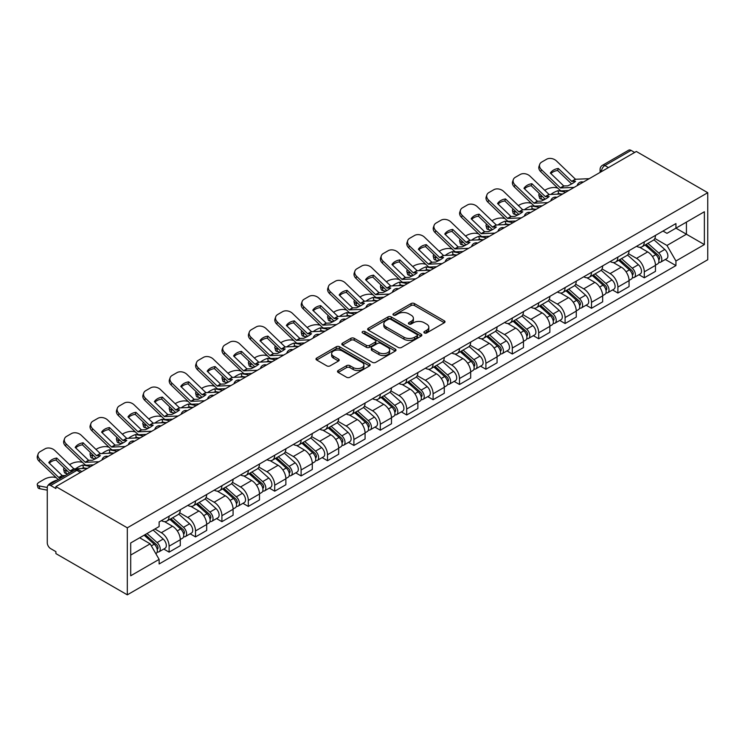 <?xml version="1.0" encoding="UTF-8"?>
<svg xmlns="http://www.w3.org/2000/svg" width="745" height="745" viewBox="0 0 745 745"><rect width="100%" height="100%" fill="white"/><g stroke="black" fill="none" stroke-linecap="round" stroke-linejoin="round"><path stroke-width="1.12" d="M424.352 332.931A1.648 0.95 0 0 0 426.671 332.931L444.327 322.743A2.347 1.36 0 0 0 445.007 321.784A2.347 1.36 0 0 0 444.327 320.825L414.425 303.56A2.347 1.36 0 0 0 411.1 303.56L393.453 313.747A1.648 0.95 0 0 0 392.969 314.427A1.648 0.95 0 0 0 393.453 315.098A1.648 0.95 0 0 0 395.781 315.098L398.063 313.775A7.515 4.34 0 0 1 408.698 313.775L411.184 315.21A7.515 4.34 0 0 1 413.391 318.283A7.515 4.34 0 0 1 411.184 321.356L408.903 322.669A1.648 0.95 0 0 0 408.418 323.339A1.648 0.95 0 0 0 408.903 324.01A1.648 0.95 0 0 0 411.231 324.01L413.512 322.697A7.515 4.34 0 0 1 424.138 322.697L426.634 324.131A7.515 4.34 0 0 1 428.831 327.204A7.515 4.34 0 0 1 426.634 330.268L424.352 331.59A1.648 0.95 0 0 0 423.868 332.261A1.648 0.95 0 0 0 424.352 332.931L424.352 331.59M338.183 370.498A2.347 1.36 0 0 0 337.494 371.457A2.347 1.36 0 0 0 338.183 372.416L346.574 377.259A2.347 1.36 0 0 0 349.889 377.259L369.492 365.944A2.347 1.36 0 0 0 370.181 364.985A2.347 1.36 0 0 0 369.492 364.026L339.599 346.76A2.347 1.36 0 0 0 336.274 346.76L316.672 358.084A2.347 1.36 0 0 0 315.982 359.043A2.347 1.36 0 0 0 316.672 360.003L326.804 365.851A2.347 1.36 0 0 0 330.128 365.851L338.519 361.008A2.347 1.36 0 0 0 339.199 360.049A2.347 1.36 0 0 0 338.519 359.09L333.49 356.185A6.286 3.632 0 0 1 331.646 353.624A6.286 3.632 0 0 1 335.529 350.271A6.286 3.632 0 0 1 342.374 351.053L362.061 362.424A6.286 3.632 0 0 1 363.905 364.985A6.286 3.632 0 0 1 360.021 368.337A6.286 3.632 0 0 1 353.177 367.555L349.889 365.655A2.347 1.36 0 0 0 346.574 365.655L338.183 370.498L338.183 372.416M127.311 527.814L55.903 486.587L636.342 151.477L707.75 192.704L127.311 527.814L127.311 594.836L707.75 259.726L707.75 192.704M398.23 347.44A2.347 1.36 0 0 0 401.555 347.44L421.149 336.116A2.347 1.36 0 0 0 421.838 335.157A2.347 1.36 0 0 0 421.149 334.198L391.255 316.942A2.347 1.36 0 0 0 387.931 316.942L368.328 328.256A2.347 1.36 0 0 0 367.639 329.215A2.347 1.36 0 0 0 368.328 330.175L398.23 347.44M363.253 333.285A1.648 0.95 0 0 1 364.929 333.518L364.929 331.562L395.325 349.116A2.347 1.36 0 0 1 396.014 350.076A2.347 1.36 0 0 1 395.325 351.035L375.722 362.349A2.347 1.36 0 0 1 372.398 362.349L342.504 345.084L342.504 343.166A2.347 1.36 0 0 0 341.815 344.125A2.347 1.36 0 0 0 342.504 345.084M342.504 343.166L350.886 338.323A2.347 1.36 0 0 1 354.21 338.323L366.335 345.326A2.347 1.36 0 0 0 369.66 345.326L375.219 342.113A2.347 1.36 0 0 0 375.908 341.154A2.347 1.36 0 0 0 375.219 340.195L362.601 332.903A1.648 0.95 0 0 1 362.117 332.233A1.648 0.95 0 0 1 363.132 331.357A1.648 0.95 0 0 1 364.929 331.562M55.903 486.587L55.903 488.543L50.66 485.507A4.787 2.766 -120 0 0 48.267 485.274A4.787 2.766 -120 0 0 47.27 487.463L47.27 542.76A4.787 2.766 -120 0 0 50.66 548.627L55.903 551.654L55.903 553.61L127.311 594.836M608.414 167.597L604.865 165.539A4.787 2.766 60 0 0 602.472 165.306L628.696 150.164A4.787 2.766 60 0 1 631.089 150.397L604.865 165.539A4.787 2.766 120 0 0 601.476 171.406L601.476 171.601M634.647 152.455L631.089 150.397M644.295 241.846A11.007 6.36 60 0 1 642.013 246.791L653.179 240.337A11.007 6.36 -120 0 0 655.46 235.401M628.445 253.7L636.509 258.357A11.007 6.36 60 0 1 644.295 271.841L655.46 265.397A11.007 6.36 -120 0 0 647.675 251.912L639.685 247.293M655.46 265.397L655.46 271.357L644.295 277.801L638.94 274.709M642.013 246.791A11.007 6.36 60 0 1 636.593 246.288M644.295 271.841L644.295 277.801M617.894 257.09A11.007 6.36 60 0 1 615.612 262.026L626.778 255.582A11.007 6.36 -120 0 0 629.059 250.637M612.539 289.954L617.894 293.046L629.059 286.592L629.059 280.632A11.007 6.36 -120 0 0 621.274 267.148L613.284 262.538M615.612 262.026A11.007 6.36 60 0 1 610.192 261.532M602.044 268.945L610.108 273.601A11.007 6.36 60 0 1 617.894 287.086L617.894 293.046M591.493 272.325A11.007 6.36 60 0 1 589.211 277.27L600.386 270.826A11.007 6.36 -120 0 0 602.658 265.881M586.138 305.189L591.493 308.281L602.658 301.837L602.658 295.877A11.007 6.36 -120 0 0 594.882 282.392L586.883 277.773M589.211 277.27A11.007 6.36 60 0 1 583.791 276.777M575.643 284.18L583.707 288.837A11.007 6.36 60 0 1 591.493 302.321L591.493 308.281M565.092 287.57A11.007 6.36 60 0 1 562.82 292.515L573.985 286.061A11.007 6.36 -120 0 0 576.267 281.126M559.737 320.434L565.092 323.526L576.267 317.072L576.267 311.112A11.007 6.36 -120 0 0 568.482 297.637L560.482 293.018M562.82 292.515A11.007 6.36 60 0 1 557.4 292.012M549.242 299.425L557.307 304.081A11.007 6.36 60 0 1 565.092 317.566L565.092 323.526M538.7 302.815A11.007 6.36 60 0 1 536.419 307.75L547.584 301.306A11.007 6.36 -120 0 0 549.866 296.361M533.346 335.678L538.7 338.77L549.866 332.317L549.866 326.357A11.007 6.36 -120 0 0 542.081 312.872L534.091 308.262M536.419 307.75A11.007 6.36 60 0 1 530.999 307.257M522.841 314.669L530.915 319.326A11.007 6.36 60 0 1 538.7 332.81L538.7 338.77M512.299 318.05A11.007 6.36 60 0 1 510.018 322.995L521.183 316.55A11.007 6.36 -120 0 0 523.465 311.606M506.945 350.914L512.299 354.005L523.465 347.561L523.465 341.601A11.007 6.36 -120 0 0 515.68 328.117L507.69 323.498M510.018 322.995A11.007 6.36 60 0 1 504.598 322.501M496.449 329.905L504.514 334.561A11.007 6.36 60 0 1 512.299 348.045L512.299 354.005M485.898 333.294A11.007 6.36 60 0 1 483.617 338.239L494.792 331.786A11.007 6.36 -120 0 0 497.064 326.85M480.544 366.158L485.898 369.25L497.064 362.796L497.064 356.836A11.007 6.36 -120 0 0 489.279 343.361L481.289 338.742M483.617 338.239A11.007 6.36 60 0 1 478.197 337.736M470.048 345.149L478.113 349.805A11.007 6.36 60 0 1 485.898 363.29L485.898 369.25M459.497 348.539A11.007 6.36 60 0 1 457.216 353.475L468.391 347.03A11.007 6.36 -120 0 0 470.672 342.085M454.143 381.393L459.497 384.485L470.672 378.041L470.672 372.081A11.007 6.36 -120 0 0 462.887 358.596L454.888 353.987M457.216 353.475A11.007 6.36 60 0 1 451.796 352.981M443.647 360.394L451.712 365.05A11.007 6.36 60 0 1 459.497 378.525L459.497 384.485M433.096 363.774A11.007 6.36 60 0 1 430.824 368.719L441.99 362.266A11.007 6.36 -120 0 0 444.271 357.33M427.742 396.638L433.096 399.73L444.271 393.286L444.271 387.326A11.007 6.36 -120 0 0 436.486 373.841L428.487 369.222M430.824 368.719A11.007 6.36 60 0 1 425.404 368.226M417.247 375.629L425.321 380.285A11.007 6.36 60 0 1 433.096 393.77L433.096 399.73M406.705 379.019A11.007 6.36 60 0 1 404.423 383.964L415.589 377.51A11.007 6.36 -120 0 0 417.871 372.565M401.35 411.883L406.705 414.974L417.871 408.521L417.871 402.561A11.007 6.36 -120 0 0 410.085 389.086L402.095 384.467M404.423 383.964A11.007 6.36 60 0 1 399.003 383.461M390.855 390.874L398.92 395.53A11.007 6.36 60 0 1 406.705 409.014L406.705 414.974M380.304 394.263A11.007 6.36 60 0 1 378.022 399.199L389.188 392.755A11.007 6.36 -120 0 0 391.47 387.81M374.949 427.118L380.304 430.21L391.47 423.765L391.47 417.805A11.007 6.36 -120 0 0 383.684 404.321L375.694 399.711M378.022 399.199A11.007 6.36 60 0 1 372.602 398.705M364.454 406.109L372.519 410.774A11.007 6.36 60 0 1 380.304 424.25L380.304 430.21M353.903 409.499A11.007 6.36 60 0 1 351.621 414.444L362.796 407.99A11.007 6.36 -120 0 0 365.069 403.054M348.548 442.362L353.903 445.454L365.078 439.01L365.078 433.05A11.007 6.36 -120 0 0 357.293 419.565L349.293 414.946M351.621 414.444A11.007 6.36 60 0 1 346.202 413.941M338.053 421.353L346.118 426.01A11.007 6.36 60 0 1 353.903 439.494L353.903 445.454M327.502 424.743A11.007 6.36 60 0 1 325.23 429.679L336.395 423.235A11.007 6.36 -120 0 0 338.677 418.29M322.147 457.607L327.502 460.699L338.677 454.245L338.677 448.285A11.007 6.36 -120 0 0 330.892 434.801L322.892 430.191M325.23 429.679A11.007 6.36 60 0 1 319.81 429.185M311.652 436.598L319.726 441.254A11.007 6.36 60 0 1 327.502 454.739L327.502 460.699M301.11 439.978A11.007 6.36 60 0 1 298.829 444.923L309.995 438.479A11.007 6.36 -120 0 0 312.276 433.534M295.756 472.842L301.11 475.934L312.276 469.49L312.276 463.53A11.007 6.36 -120 0 0 304.491 450.045L296.501 445.426M298.829 444.923A11.007 6.36 60 0 1 293.409 444.43M285.26 451.833L293.325 456.489A11.007 6.36 60 0 1 301.11 469.974L301.11 475.934M274.709 455.223A11.007 6.36 60 0 1 272.428 460.168L283.594 453.714A11.007 6.36 -120 0 0 285.875 448.779M269.355 488.087L274.709 491.179L285.875 484.734L285.875 478.774A11.007 6.36 -120 0 0 278.09 465.29L270.1 460.671M272.428 460.168A11.007 6.36 60 0 1 267.008 459.665M258.86 467.078L266.924 471.734A11.007 6.36 60 0 1 274.709 485.219L274.709 491.179M248.308 470.467A11.007 6.36 60 0 1 246.027 475.403L257.202 468.959A11.007 6.36 -120 0 0 259.474 464.014M242.954 503.331L248.308 506.423L259.474 499.969L259.474 494.01A11.007 6.36 -120 0 0 251.698 480.525L243.699 475.915M246.027 475.403A11.007 6.36 60 0 1 240.607 474.91M232.459 482.322L240.523 486.979A11.007 6.36 60 0 1 248.308 500.463L248.308 506.423M221.908 485.703A11.007 6.36 60 0 1 219.635 490.648L230.801 484.203A11.007 6.36 -120 0 0 233.083 479.259M216.553 518.567L221.908 521.658L233.083 515.214L233.083 509.254A11.007 6.36 -120 0 0 225.297 495.77L217.298 491.151M219.635 490.648A11.007 6.36 60 0 1 214.215 490.154M206.058 497.558L214.122 502.214A11.007 6.36 60 0 1 221.908 515.698L221.908 521.658M195.516 500.947A11.007 6.36 60 0 1 193.234 505.892L204.4 499.439A11.007 6.36 -120 0 0 206.682 494.503M190.161 533.811L195.516 536.903L206.682 530.449L206.682 524.489A11.007 6.36 -120 0 0 198.896 511.014L190.906 506.395M193.234 505.892A11.007 6.36 60 0 1 187.815 505.389M179.657 512.802L187.731 517.458A11.007 6.36 60 0 1 195.516 530.943L195.516 536.903M169.115 516.192A11.007 6.36 60 0 1 166.833 521.128L177.999 514.683A11.007 6.36 -120 0 0 180.281 509.738M163.76 549.046L169.115 552.138L180.281 545.694L180.281 539.734A11.007 6.36 -120 0 0 172.495 526.249L164.505 521.64M166.833 521.128A11.007 6.36 60 0 1 161.414 520.634M154.895 528.987L161.33 532.703A11.007 6.36 60 0 1 169.115 546.187L169.115 552.138M662.994 231.052L666.971 233.343L704.37 211.757L686.424 222.112L686.424 234.228L666.971 245.459L654.836 238.456M130.701 555.072L150.164 543.841L159.132 559.374L130.701 575.783L130.701 542.956L159.132 526.547L159.132 521.956L675.939 223.575L675.939 228.166L704.37 244.583L675.939 260.992L666.971 245.459M704.37 211.757L704.37 244.583M159.132 559.374L159.132 563.965L675.939 265.592L675.939 260.992M150.164 543.841L139.669 537.778M665.332 259.465L675.939 265.592M425.004 333.164L426.634 332.223A7.515 4.34 0 0 0 428.831 329.16L428.831 327.204M413.391 318.283L413.391 320.238A7.515 4.34 0 0 1 411.184 323.302L409.554 324.243M444.29 322.762L414.425 305.515A2.347 1.36 0 0 0 411.1 305.515L394.114 315.331M421.121 336.135L391.255 318.897A2.347 1.36 0 0 0 387.931 318.897L368.365 330.193M416.995 335.837A1.648 0.95 0 0 0 417.479 335.157A1.648 0.95 0 0 0 416.995 334.486L390.753 319.335A1.648 0.95 0 0 0 388.434 319.335L386.022 320.732A7.515 4.34 0 0 0 383.815 323.796A7.515 4.34 0 0 0 386.022 326.869L403.958 337.224A7.515 4.34 0 0 0 414.592 337.224L416.995 335.837L416.995 337.783A1.648 0.95 0 0 0 417.479 337.113L417.479 335.157M383.815 323.796L383.815 325.751A7.515 4.34 0 0 0 386.022 328.824L386.022 326.869M416.995 337.783L414.592 339.18A7.515 4.34 0 0 1 403.958 339.18L386.022 328.824M342.532 345.103L350.886 340.279L350.886 338.323M375.908 341.154L375.908 343.11A2.347 1.36 0 0 1 375.219 344.069L369.66 347.282A2.347 1.36 0 0 1 366.335 347.282L354.21 340.279A2.347 1.36 0 0 0 350.886 340.279M364.929 333.518L395.288 351.053M378.916 352.59A6.286 3.632 0 0 0 385.77 353.381A6.286 3.632 0 0 0 389.644 350.029A6.286 3.632 0 0 0 387.81 347.459L380.872 343.454A2.347 1.36 0 0 0 377.547 343.454L371.988 346.667A2.347 1.36 0 0 0 371.299 347.626A2.347 1.36 0 0 0 371.988 348.586L378.916 352.59L378.916 354.546A6.286 3.632 0 0 0 385.77 355.328A6.286 3.632 0 0 0 389.644 351.975L389.644 350.029M371.299 347.626L371.299 349.582A2.347 1.36 0 0 0 371.988 350.541L371.988 348.586M378.916 354.546L371.988 350.541M363.905 364.985L363.905 366.94A6.286 3.632 0 0 1 360.021 370.293A6.286 3.632 0 0 1 353.177 369.501L349.889 367.611A2.347 1.36 0 0 0 346.574 367.611L338.211 372.435M331.646 353.624L331.646 355.579A6.286 3.632 0 0 0 333.49 358.14L333.49 356.185M338.481 361.027L333.49 358.14M369.464 365.963L339.599 348.716A2.347 1.36 0 0 0 336.274 348.716L316.7 360.021M561.367 193.998L558.648 193.476L557.949 190.664L565.837 192.173M544.735 190.329L545.889 189.658A7.18 2.617 -13.9 0 1 555.779 187.647L557.688 188.019M539.445 193.644A7.18 2.617 -13.9 0 0 538.831 195.143A7.18 2.617 -13.9 0 0 540.721 196.345L541.419 199.157A7.18 2.617 166.1 0 1 539.529 197.956L538.831 195.143M542.63 196.708L540.721 196.345M557.949 190.664A14.835 5.411 -13.9 0 0 550.816 194.482M544.241 199.697L541.419 199.157M558.648 193.476A14.835 5.411 -13.9 0 0 556.794 194.212M645.058 245.031L655.814 254.632A5.979 3.455 60 0 1 657.686 263.879L655.46 265.173M645.338 245.282L650.404 248.206M646.139 244.407L658.114 255.088A2.868 1.658 60 0 1 659.008 259.53A2.868 1.658 60 0 1 658.748 259.632M647.936 243.373L658.692 252.974A5.979 3.455 60 0 1 660.564 262.221A5.979 3.455 60 0 1 658.757 262.417M653.933 239.769L664.782 249.454A5.979 3.455 60 0 1 666.663 258.701L660.564 262.221M558.312 168.463A14.835 10.84 -160.8 0 0 550.359 173.054L563.723 185.933L567.615 185.887A14.835 3.464 -20.2 0 0 572.281 183.559A14.835 3.464 -20.2 0 0 575.568 181.296L571.778 181.417L558.312 168.463L557.614 170.475L570.977 183.345A3.585 2.077 -120 0 0 571.685 183.903M574.134 187.386L560.445 187.964L541.419 169.655L540.721 171.667A7.18 5.243 -160.8 0 1 539.017 166.377L539.715 164.366A7.18 5.243 19.2 0 0 541.419 169.655M568.696 190.524L561.646 190.85A3.585 2.077 60 0 1 560.445 190.506A3.585 2.077 60 0 1 559.635 189.891L540.721 171.667M589.193 178.688L575.503 179.266L556.478 160.957A7.18 5.243 19.2 0 0 546.588 159.253L541.68 162.084A7.18 5.243 19.2 0 0 539.715 164.366M550.881 173.566A14.835 10.84 -160.8 0 1 557.614 170.475M534.975 209.243L532.247 208.721L531.558 205.909L539.445 207.417M518.334 205.564L519.489 204.903A7.18 2.617 -13.9 0 1 529.378 202.891L531.287 203.255M513.044 208.879A7.18 2.617 -13.9 0 0 512.43 210.388A7.18 2.617 -13.9 0 0 514.32 211.589L515.019 214.402A7.18 2.617 166.1 0 1 513.128 213.2L512.43 210.388M516.229 211.952L514.32 211.589M531.558 205.909A14.835 5.411 -13.9 0 0 524.415 209.727M517.84 214.942L515.019 214.402M532.247 208.721A14.835 5.411 -13.9 0 0 530.393 209.447M618.657 260.275L629.413 269.867A5.979 3.455 60 0 1 631.294 279.124L629.059 280.409M618.937 260.526L624.003 263.451M619.738 259.642L631.713 270.323A2.868 1.658 60 0 1 632.617 274.765A2.868 1.658 60 0 1 632.347 274.868M621.535 258.608L632.291 268.209A5.979 3.455 60 0 1 634.172 277.466A5.979 3.455 60 0 1 632.365 277.652M627.532 255.013L638.381 264.689A5.979 3.455 60 0 1 640.262 273.946L634.172 277.466M508.574 224.478L505.855 223.956L505.157 221.153L513.044 222.653M491.942 220.809L493.088 220.138A7.18 2.617 -13.9 0 1 502.977 218.136L504.896 218.499M486.643 224.124A7.18 2.617 -13.9 0 0 486.029 225.623A7.18 2.617 -13.9 0 0 487.919 226.825L488.618 229.637A7.18 2.617 166.1 0 1 486.727 228.436L486.029 225.623M489.828 227.197L487.919 226.825M505.157 221.153A14.835 5.411 -13.9 0 0 498.023 224.971M491.449 230.177L488.618 229.637M505.855 223.956A14.835 5.411 -13.9 0 0 504.002 224.692M592.256 275.51L603.012 285.112A5.979 3.455 60 0 1 604.893 294.368L602.658 295.653M592.545 275.771L597.602 278.695M593.346 274.886L605.312 285.568A2.868 1.658 60 0 1 606.216 290.01A2.868 1.658 60 0 1 605.955 290.112M595.134 273.853L605.89 283.454A5.979 3.455 60 0 1 607.771 292.701A5.979 3.455 60 0 1 605.964 292.897M601.131 270.249L611.98 279.934A5.979 3.455 60 0 1 613.861 289.19L607.771 292.701M531.911 183.708A14.835 10.84 -160.8 0 0 523.958 188.299L537.424 201.252L541.215 201.131A14.835 3.464 -20.2 0 0 545.88 198.803A14.835 3.464 -20.2 0 0 549.167 196.54L545.377 196.661L531.911 183.708L531.213 185.71L544.576 198.589A3.585 2.077 -120 0 0 545.284 199.139M547.733 202.631L534.044 203.208L515.019 184.9L514.32 186.902A7.18 5.243 -160.8 0 1 512.616 181.612L513.314 179.61A7.18 5.243 19.2 0 0 515.019 184.9M542.304 205.769L535.245 206.095A3.585 2.077 60 0 1 534.044 205.75A3.585 2.077 60 0 1 533.234 205.126L514.32 186.902M562.801 193.933L549.102 194.51L530.077 176.202A7.18 5.243 19.2 0 0 520.187 174.498L515.279 177.329A7.18 5.243 19.2 0 0 513.314 179.61M524.489 188.802A14.835 10.84 -160.8 0 1 531.213 185.71M505.51 198.943A14.835 10.84 -160.8 0 0 497.558 203.543L511.033 216.497L514.823 216.376A14.835 3.464 -20.2 0 0 519.489 214.048A14.835 3.464 -20.2 0 0 522.776 211.776L518.986 211.906L505.51 198.943L504.812 200.954L518.175 213.824A3.585 2.077 -120 0 0 518.883 214.383M521.342 217.866L507.643 218.443L488.618 200.135L487.919 202.146A7.18 5.243 -160.8 0 1 486.215 196.857L486.913 194.845A7.18 5.243 19.2 0 0 488.618 200.135M515.903 221.004L508.854 221.33A3.585 2.077 60 0 1 507.643 220.986A3.585 2.077 60 0 1 506.842 220.371L487.919 202.146M536.4 209.177L522.701 209.755L503.676 191.446A7.18 5.243 19.2 0 0 493.786 189.733L488.878 192.573A7.18 5.243 19.2 0 0 486.913 194.845M498.088 204.046A14.835 10.84 -160.8 0 1 504.812 200.954M482.173 239.722L479.454 239.201L478.756 236.389L486.643 237.897M465.541 236.053L466.696 235.383A7.18 2.617 -13.9 0 1 476.586 233.371L478.495 233.734M460.252 239.369A7.18 2.617 -13.9 0 0 459.628 240.868A7.18 2.617 -13.9 0 0 461.518 242.069L462.217 244.881A7.18 2.617 166.1 0 1 460.326 243.68L459.628 240.868M463.437 242.432L461.518 242.069M478.756 236.389A14.835 5.411 -13.9 0 0 471.622 240.207M465.048 245.422L462.217 244.881M479.454 239.201A14.835 5.411 -13.9 0 0 477.601 239.937M565.855 290.755L576.611 300.356A5.979 3.455 60 0 1 578.493 309.603L576.257 310.898M566.144 291.006L571.21 293.93M566.945 290.131L578.912 300.812A2.868 1.658 60 0 1 579.815 305.254A2.868 1.658 60 0 1 579.554 305.357M568.733 289.097L579.489 298.689A5.979 3.455 60 0 1 581.37 307.946A5.979 3.455 60 0 1 579.563 308.141M574.73 285.493L585.589 295.178A5.979 3.455 60 0 1 587.46 304.426L581.37 307.946M455.772 254.967L453.053 254.445L452.355 251.633L460.242 253.142M439.14 251.288L440.295 250.627A7.18 2.617 -13.9 0 1 450.185 248.616L452.094 248.979M433.851 254.604A7.18 2.617 -13.9 0 0 433.236 256.103A7.18 2.617 -13.9 0 0 435.127 257.314L435.825 260.126A7.18 2.617 166.1 0 1 433.925 258.915L433.236 256.103M437.036 257.677L435.127 257.314M452.355 251.633A14.835 5.411 -13.9 0 0 445.221 255.451M438.647 260.666L435.825 260.126M453.053 254.445A14.835 5.411 -13.9 0 0 451.2 255.172M539.464 305.999L550.22 315.591A5.979 3.455 60 0 1 552.092 324.848L549.866 326.133M539.743 306.251L544.809 309.175M540.544 305.366L552.511 316.048A2.868 1.658 60 0 1 553.414 320.49A2.868 1.658 60 0 1 553.153 320.592M542.332 304.333L553.097 313.934A5.979 3.455 60 0 1 554.969 323.19A5.979 3.455 60 0 1 553.163 323.377M548.339 300.738L559.188 310.414A5.979 3.455 60 0 1 561.06 319.67L554.969 323.19M429.371 270.202L426.652 269.681L425.954 266.868L433.851 268.377M412.739 266.533L413.894 265.863A7.18 2.617 -13.9 0 1 423.784 263.851L425.693 264.224M407.45 269.848A7.18 2.617 -13.9 0 0 406.835 271.348A7.18 2.617 -13.9 0 0 408.726 272.549L409.424 275.361A7.18 2.617 166.1 0 1 407.534 274.16L406.835 271.348M410.635 272.912L408.726 272.549M425.954 266.868A14.835 5.411 -13.9 0 0 418.82 270.696M412.246 275.901L409.424 275.361M426.652 269.681A14.835 5.411 -13.9 0 0 424.799 270.416M513.063 321.235L523.819 330.836A5.979 3.455 60 0 1 525.7 340.092L523.465 341.378M513.342 321.495L518.408 324.42M514.143 320.611L526.119 331.292A2.868 1.658 60 0 1 527.013 335.734A2.868 1.658 60 0 1 526.752 335.837M515.94 319.577L526.696 329.178A5.979 3.455 60 0 1 528.577 338.426A5.979 3.455 60 0 1 526.762 338.621M521.938 315.973L532.787 325.658A5.979 3.455 60 0 1 534.668 334.905L528.577 338.426M479.119 214.188A14.835 10.84 -160.8 0 0 471.166 218.779L484.632 231.732L488.422 231.611A14.835 3.464 -20.2 0 0 493.088 229.283A14.835 3.464 -20.2 0 0 496.375 227.02L492.585 227.141L479.119 214.188L478.42 216.199L491.775 229.069A3.585 2.077 -120 0 0 492.482 229.628M494.941 233.111L481.242 233.688L462.217 215.38L461.518 217.391A7.18 5.243 -160.8 0 1 459.814 212.101L460.512 210.09A7.18 5.243 19.2 0 0 462.217 215.38M489.502 236.249L482.453 236.575A3.585 2.077 60 0 1 481.242 236.23A3.585 2.077 60 0 1 480.441 235.616L461.518 217.391M509.999 224.413L496.31 224.99L477.284 206.682A7.18 5.243 19.2 0 0 467.385 204.977L462.477 207.808A7.18 5.243 19.2 0 0 460.512 210.09M471.687 219.291A14.835 10.84 -160.8 0 1 478.42 216.199M452.718 229.432A14.835 10.84 -160.8 0 0 444.765 234.023L458.231 246.977L462.021 246.856A14.835 3.464 -20.2 0 0 466.687 244.528A14.835 3.464 -20.2 0 0 469.974 242.265L466.184 242.386L452.718 229.432L452.019 231.434L465.383 244.304A3.585 2.077 -120 0 0 466.091 244.863M468.54 248.355L454.85 248.932L435.825 230.624L435.127 232.626A7.18 5.243 -160.8 0 1 433.422 227.337L434.121 225.335A7.18 5.243 19.2 0 0 435.825 230.624M463.101 251.493L456.052 251.819A3.585 2.077 60 0 1 454.85 251.475A3.585 2.077 60 0 1 454.04 250.851L435.127 232.626M483.598 239.657L469.909 240.235L450.883 221.926A7.18 5.243 19.2 0 0 440.993 220.222L436.086 223.053A7.18 5.243 19.2 0 0 434.121 225.335M445.287 234.526A14.835 10.84 -160.8 0 1 452.019 231.434M426.317 244.667A14.835 10.84 -160.8 0 0 418.364 249.258L431.83 262.221L435.62 262.1A14.835 3.464 -20.2 0 0 440.286 259.772A14.835 3.464 -20.2 0 0 443.573 257.5L439.68 257.546L426.317 244.667L425.619 246.679L438.982 259.549A3.585 2.077 -120 0 0 439.69 260.107M442.139 263.59L428.45 264.168L409.424 245.859L408.726 247.871A7.18 5.243 -160.8 0 1 407.021 242.581L407.72 240.57A7.18 5.243 19.2 0 0 409.424 245.859M436.71 266.729L429.651 267.055A3.585 2.077 60 0 1 428.45 266.71A3.585 2.077 60 0 1 427.639 266.095L408.726 247.871M457.207 254.902L443.508 255.479L424.482 237.171A7.18 5.243 19.2 0 0 414.592 235.457L409.685 238.288A7.18 5.243 19.2 0 0 407.72 240.57M418.895 249.771A14.835 10.84 -160.8 0 1 425.619 246.679M402.98 285.447L400.261 284.925L399.562 282.113L407.45 283.622M386.348 281.768L387.493 281.107A7.18 2.617 -13.9 0 1 397.383 279.096L399.301 279.459M381.049 285.093A7.18 2.617 -13.9 0 0 380.434 286.592A7.18 2.617 -13.9 0 0 382.325 287.794L383.023 290.606A7.18 2.617 166.1 0 1 381.133 289.405L380.434 286.592M384.234 288.157L382.325 287.794M399.562 282.113A14.835 5.411 -13.9 0 0 392.429 285.931M385.845 291.146L383.023 290.606M400.261 284.925A14.835 5.411 -13.9 0 0 398.407 285.661M486.662 336.479L497.418 346.08A5.979 3.455 60 0 1 499.299 355.328L497.064 356.622M486.951 336.731L492.007 339.655M487.752 335.855L499.718 346.537A2.868 1.658 60 0 1 500.621 350.969A2.868 1.658 60 0 1 500.361 351.081M489.539 334.822L500.295 344.413A5.979 3.455 60 0 1 502.177 353.67A5.979 3.455 60 0 1 500.37 353.856M495.537 331.218L506.386 340.903A5.979 3.455 60 0 1 508.267 350.15L502.177 353.67M399.916 259.912A14.835 10.84 -160.8 0 0 391.963 264.503L405.429 277.457L409.219 277.336A14.835 3.464 -20.2 0 0 413.885 275.007A14.835 3.464 -20.2 0 0 417.172 272.745L413.382 272.866L399.916 259.912L399.218 261.914L412.581 274.793A3.585 2.077 -120 0 0 413.289 275.352M415.738 278.835L402.049 279.412L383.023 261.104L382.325 263.106A7.18 5.243 -160.8 0 1 380.621 257.817L381.319 255.814A7.18 5.243 19.2 0 0 383.023 261.104M410.309 281.973L403.259 282.299A3.585 2.077 60 0 1 402.049 281.955A3.585 2.077 60 0 1 401.248 281.34L382.325 263.106M430.806 270.137L417.107 270.714L398.081 252.406A7.18 5.243 19.2 0 0 388.192 250.702L383.284 253.533A7.18 5.243 19.2 0 0 381.319 255.814M392.494 265.015A14.835 10.84 -160.8 0 1 399.218 261.914M376.579 300.691L373.86 300.17L373.161 297.357L381.049 298.866M359.947 297.013L361.092 296.352A7.18 2.617 -13.9 0 1 370.991 294.34L372.9 294.703M354.657 300.328A7.18 2.617 -13.9 0 0 354.033 301.827A7.18 2.617 -13.9 0 0 355.924 303.029L356.622 305.841A7.18 2.617 166.1 0 1 354.732 304.64L354.033 301.827M357.842 303.401L355.924 303.029M373.161 297.357A14.835 5.411 -13.9 0 0 366.028 301.176M359.453 306.381L356.622 305.841M373.86 300.17A14.835 5.411 -13.9 0 0 372.006 300.896M460.261 351.724L471.017 361.316A5.979 3.455 60 0 1 472.898 370.572L470.663 371.857M460.55 351.975L465.616 354.899M461.351 351.091L473.317 361.772A2.868 1.658 60 0 1 474.22 366.214A2.868 1.658 60 0 1 473.96 366.317M463.139 350.057L473.894 359.658A5.979 3.455 60 0 1 475.776 368.905A5.979 3.455 60 0 1 473.969 369.101M469.136 346.462L479.985 356.138A5.979 3.455 60 0 1 481.866 365.395L475.776 368.905M373.524 275.156A14.835 10.84 -160.8 0 0 365.562 279.748L379.037 292.701L382.828 292.58A14.835 3.464 -20.2 0 0 387.493 290.252A14.835 3.464 -20.2 0 0 390.78 287.989L386.99 288.11L373.524 275.156L372.826 277.159L386.18 290.029A3.585 2.077 -120 0 0 386.888 290.587M389.346 294.079L375.648 294.657L356.622 276.348L355.924 278.351A7.18 5.243 -160.8 0 1 354.22 273.061L354.918 271.059A7.18 5.243 19.2 0 0 356.622 276.348M383.908 297.208L376.858 297.534A3.585 2.077 60 0 1 375.648 297.19A3.585 2.077 60 0 1 374.847 296.575L355.924 278.351M404.405 285.382L390.715 285.959L371.69 267.651A7.18 5.243 19.2 0 0 361.791 265.946L356.883 268.777A7.18 5.243 19.2 0 0 354.918 271.059M366.093 280.25A14.835 10.84 -160.8 0 1 372.826 277.159M350.178 315.927L347.459 315.405L346.76 312.593L354.648 314.101M333.546 312.257L334.701 311.587A7.18 2.617 -13.9 0 1 344.59 309.575L346.5 309.948M328.256 315.573A7.18 2.617 -13.9 0 0 327.632 317.072A7.18 2.617 -13.9 0 0 329.532 318.273L330.231 321.086A7.18 2.617 166.1 0 1 328.331 319.884L327.632 317.072M331.441 318.637L329.532 318.273M346.76 312.593A14.835 5.411 -13.9 0 0 339.627 316.411M333.052 321.626L330.231 321.086M347.459 315.405A14.835 5.411 -13.9 0 0 345.606 316.141M433.86 366.959L444.625 376.56A5.979 3.455 60 0 1 446.497 385.808L444.271 387.102M434.149 367.22L439.215 370.135M434.95 366.335L446.916 377.017A2.868 1.658 60 0 1 447.82 381.459A2.868 1.658 60 0 1 447.559 381.561M436.738 365.301L447.503 374.903A5.979 3.455 60 0 1 449.375 384.15A5.979 3.455 60 0 1 447.568 384.346M442.735 361.697L453.593 371.382A5.979 3.455 60 0 1 455.465 380.63L449.375 384.15M347.123 290.392A14.835 10.84 -160.8 0 0 339.171 294.983L352.525 307.862L356.427 307.815A14.835 3.464 -20.2 0 0 361.092 305.487A14.835 3.464 -20.2 0 0 364.38 303.224L360.478 303.271L347.123 290.392L346.425 292.403L359.788 305.273A3.585 2.077 -120 0 0 360.487 305.832M362.945 309.315L349.247 309.892L330.231 291.584L329.532 293.595A7.18 5.243 -160.8 0 1 327.828 288.306L328.517 286.294A7.18 5.243 19.2 0 0 330.231 291.584M357.507 312.453L350.457 312.779A3.585 2.077 60 0 1 349.247 312.434A3.585 2.077 60 0 1 348.446 311.82L329.532 293.595M378.004 300.617L364.314 301.204L345.289 282.895A7.18 5.243 19.2 0 0 335.399 281.182L330.491 284.013A7.18 5.243 19.2 0 0 328.517 286.294M339.692 295.495A14.835 10.84 -160.8 0 1 346.425 292.403M323.777 331.171L321.058 330.65L320.359 327.837L328.256 329.346M307.145 327.493L308.3 326.832A7.18 2.617 -13.9 0 1 318.19 324.82L320.099 325.183M301.855 330.817A7.18 2.617 -13.9 0 0 301.241 332.317A7.18 2.617 -13.9 0 0 303.131 333.518L303.83 336.33A7.18 2.617 166.1 0 1 301.939 335.129L301.241 332.317M305.04 333.881L303.131 333.518M320.359 327.837A14.835 5.411 -13.9 0 0 313.226 331.655M306.651 336.87L303.83 336.33M321.058 330.65A14.835 5.411 -13.9 0 0 319.205 331.376M407.468 382.204L418.224 391.805A5.979 3.455 60 0 1 420.106 401.052L417.871 402.337M407.748 382.455L412.814 385.379M408.549 381.58L420.525 392.261A2.868 1.658 60 0 1 421.419 396.694A2.868 1.658 60 0 1 421.158 396.806M410.346 380.546L421.102 390.138A5.979 3.455 60 0 1 422.974 399.394A5.979 3.455 60 0 1 421.167 399.581M416.343 376.942L427.192 386.627A5.979 3.455 60 0 1 429.073 395.874L422.974 399.394M320.722 305.636A14.835 10.84 -160.8 0 0 312.77 310.227L326.236 323.181L330.026 323.06A14.835 3.464 -20.2 0 0 334.691 320.732A14.835 3.464 -20.2 0 0 337.979 318.469L334.188 318.59L320.722 305.636L320.024 307.638L333.387 320.518A3.585 2.077 -120 0 0 334.095 321.067M336.544 324.559L322.855 325.137L303.83 306.828L303.131 308.83A7.18 5.243 -160.8 0 1 301.427 303.541L302.125 301.539A7.18 5.243 19.2 0 0 303.83 306.828M331.115 327.698L324.056 328.024A3.585 2.077 60 0 1 322.855 327.679A3.585 2.077 60 0 1 322.045 327.064L303.131 308.83M351.603 315.861L337.913 316.439L318.888 298.13A7.18 5.243 19.2 0 0 308.998 296.426L304.09 299.257A7.18 5.243 19.2 0 0 302.125 301.539M313.3 310.74A14.835 10.84 -160.8 0 1 320.024 307.638M297.385 346.406L294.666 345.894L293.968 343.082L301.855 344.59M280.744 342.737L281.899 342.076A7.18 2.617 -13.9 0 1 291.789 340.065L293.707 340.428M275.454 346.053A7.18 2.617 -13.9 0 0 274.84 347.552A7.18 2.617 -13.9 0 0 276.73 348.753L277.429 351.565A7.18 2.617 166.1 0 1 275.538 350.364L274.84 347.552M278.639 349.126L276.73 348.753M293.968 343.082A14.835 5.411 -13.9 0 0 286.834 346.9M280.25 352.106L277.429 351.565M294.666 345.894A14.835 5.411 -13.9 0 0 292.813 346.621M381.067 397.448L391.823 407.04A5.979 3.455 60 0 1 393.705 416.297L391.47 417.582M381.356 397.7L386.413 400.624M382.148 396.815L394.124 407.496A2.868 1.658 60 0 1 395.027 411.938A2.868 1.658 60 0 1 394.757 412.041M383.945 395.781L394.701 405.382A5.979 3.455 60 0 1 396.582 414.63A5.979 3.455 60 0 1 394.776 414.825M389.942 392.177L400.791 401.862A5.979 3.455 60 0 1 402.673 411.119L396.582 414.63M270.984 361.651L268.265 361.129L267.567 358.317L275.454 359.826M254.352 357.982L255.498 357.311A7.18 2.617 -13.9 0 1 265.397 355.3L267.306 355.672M249.063 361.297A7.18 2.617 -13.9 0 0 248.439 362.796A7.18 2.617 -13.9 0 0 250.329 363.998L251.028 366.81A7.18 2.617 166.1 0 1 249.137 365.609L248.439 362.796M252.248 364.361L250.329 363.998M267.567 358.317A14.835 5.411 -13.9 0 0 260.433 362.135M253.859 367.35L251.028 366.81M268.265 361.129A14.835 5.411 -13.9 0 0 266.412 361.865M354.667 412.683L365.423 422.285A5.979 3.455 60 0 1 367.304 431.532L365.069 432.826M354.955 412.935L360.012 415.859M355.756 412.06L367.723 422.741A2.868 1.658 60 0 1 368.626 427.183A2.868 1.658 60 0 1 368.365 427.285M357.544 411.026L368.3 420.627A5.979 3.455 60 0 1 370.181 429.874A5.979 3.455 60 0 1 368.375 430.07M363.541 407.422L374.39 417.107A5.979 3.455 60 0 1 376.272 426.354L370.181 429.874M244.583 376.896L241.864 376.374L241.166 373.562L249.054 375.07M227.951 373.217L229.106 372.556A7.18 2.617 -13.9 0 1 238.996 370.544L240.905 370.908M222.662 376.532A7.18 2.617 -13.9 0 0 222.038 378.041A7.18 2.617 -13.9 0 0 223.938 379.242L224.627 382.055A7.18 2.617 166.1 0 1 222.736 380.853L222.038 378.041M225.847 379.605L223.938 379.242M241.166 373.562A14.835 5.411 -13.9 0 0 234.032 377.38M227.458 382.595L224.627 382.055M241.864 376.374A14.835 5.411 -13.9 0 0 240.011 377.1M328.266 427.928L339.031 437.529A5.979 3.455 60 0 1 340.903 446.776L338.668 448.062M328.554 428.179L333.62 431.104M329.355 427.304L341.322 437.976A2.868 1.658 60 0 1 342.225 442.418A2.868 1.658 60 0 1 341.964 442.521M331.143 426.261L341.899 435.862A5.979 3.455 60 0 1 343.78 445.119A5.979 3.455 60 0 1 341.974 445.305M337.14 422.666L347.999 432.342A5.979 3.455 60 0 1 349.871 441.599L343.78 445.119M218.183 392.131L215.463 391.609L214.765 388.806L222.653 390.315M201.55 388.462L202.705 387.791A7.18 2.617 -13.9 0 1 212.595 385.789L214.504 386.152M196.261 391.777A7.18 2.617 -13.9 0 0 195.646 393.276A7.18 2.617 -13.9 0 0 197.537 394.478L198.235 397.29A7.18 2.617 166.1 0 1 196.345 396.089L195.646 393.276M199.446 394.85L197.537 394.478M214.765 388.806A14.835 5.411 -13.9 0 0 207.632 392.624M201.057 397.83L198.235 397.29M215.463 391.609A14.835 5.411 -13.9 0 0 213.61 392.345M301.874 443.163L312.63 452.764A5.979 3.455 60 0 1 314.502 462.021L312.276 463.306M302.153 443.424L307.219 446.348M302.954 442.539L314.921 453.221A2.868 1.658 60 0 1 315.824 457.663A2.868 1.658 60 0 1 315.563 457.765M304.752 441.506L315.507 451.107A5.979 3.455 60 0 1 317.379 460.354A5.979 3.455 60 0 1 315.573 460.55M310.749 437.902L321.598 447.587A5.979 3.455 60 0 1 323.479 456.843L317.379 460.354M191.791 407.375L189.062 406.854L188.373 404.041L196.261 405.55M175.15 403.706L176.304 403.036A7.18 2.617 -13.9 0 1 186.194 401.024L188.103 401.387M169.86 407.021A7.18 2.617 -13.9 0 0 169.245 408.521A7.18 2.617 -13.9 0 0 171.136 409.722L171.834 412.534A7.18 2.617 166.1 0 1 169.944 411.333L169.245 408.521M173.045 410.085L171.136 409.722M188.373 404.041A14.835 5.411 -13.9 0 0 181.231 407.86M174.656 413.075L171.834 412.534M189.062 406.854A14.835 5.411 -13.9 0 0 187.209 407.59M275.473 458.408L286.229 468.009A5.979 3.455 60 0 1 288.11 477.256L285.875 478.551M275.752 458.659L280.818 461.583M276.553 457.784L288.529 468.465A2.868 1.658 60 0 1 289.433 472.907A2.868 1.658 60 0 1 289.162 473.01M278.351 456.75L289.107 466.342A5.979 3.455 60 0 1 290.988 475.599A5.979 3.455 60 0 1 289.181 475.794M284.348 453.146L295.197 462.831A5.979 3.455 60 0 1 297.078 472.079L290.988 475.599M165.39 422.62L162.671 422.098L161.972 419.286L169.86 420.795M148.758 418.941L149.903 418.28A7.18 2.617 -13.9 0 1 159.793 416.269L161.712 416.632M143.459 422.257A7.18 2.617 -13.9 0 0 142.844 423.765A7.18 2.617 -13.9 0 0 144.735 424.967L145.433 427.779A7.18 2.617 166.1 0 1 143.543 426.568L142.844 423.765M146.644 425.33L144.735 424.967M161.972 419.286A14.835 5.411 -13.9 0 0 154.839 423.104M148.264 428.319L145.433 427.779M162.671 422.098A14.835 5.411 -13.9 0 0 160.818 422.825M249.072 473.652L259.828 483.244A5.979 3.455 60 0 1 261.709 492.501L259.474 493.786M249.361 473.904L254.417 476.828M250.162 473.019L262.128 483.701A2.868 1.658 60 0 1 263.032 488.143A2.868 1.658 60 0 1 262.771 488.245M251.95 471.985L262.706 481.587A5.979 3.455 60 0 1 264.587 490.843A5.979 3.455 60 0 1 262.78 491.029M257.947 468.391L268.796 478.067A5.979 3.455 60 0 1 270.677 487.323L264.587 490.843M294.322 320.881A14.835 10.84 -160.8 0 0 286.369 325.472L299.835 338.426L303.625 338.304A14.835 3.464 -20.2 0 0 308.29 335.976A14.835 3.464 -20.2 0 0 311.578 333.713L307.787 333.835L294.322 320.881L293.623 322.883L306.987 335.753A3.585 2.077 -120 0 0 307.694 336.312M310.144 339.795L296.454 340.381L277.429 322.073L276.73 324.075A7.18 5.243 -160.8 0 1 275.026 318.786L275.724 316.783A7.18 5.243 19.2 0 0 277.429 322.073M304.714 342.933L297.655 343.259A3.585 2.077 60 0 1 296.454 342.914A3.585 2.077 60 0 1 295.644 342.3L276.73 324.075M325.211 331.106L311.512 331.683L292.487 313.375A7.18 5.243 19.2 0 0 282.597 311.661L277.689 314.502A7.18 5.243 19.2 0 0 275.724 316.783M286.899 325.975A14.835 10.84 -160.8 0 1 293.623 322.883M267.921 336.116A14.835 10.84 -160.8 0 0 259.968 340.707L273.331 353.586L277.233 353.54A14.835 3.464 -20.2 0 0 281.899 351.212A14.835 3.464 -20.2 0 0 285.186 348.949L281.396 349.07L267.921 336.116L267.231 338.128L280.586 350.997A3.585 2.077 -120 0 0 281.293 351.556M283.752 355.039L270.053 355.616L251.028 337.308L250.329 339.32A7.18 5.243 -160.8 0 1 248.625 334.03L249.324 332.019A7.18 5.243 19.2 0 0 251.028 337.308M278.313 358.177L271.264 358.503A3.585 2.077 60 0 1 270.053 358.159A3.585 2.077 60 0 1 269.252 357.544L250.329 339.32M298.81 346.341L285.112 346.928L266.086 328.61A7.18 5.243 19.2 0 0 256.196 326.906L251.288 329.737A7.18 5.243 19.2 0 0 249.324 332.019M260.499 341.219A14.835 10.84 -160.8 0 1 267.231 338.128M241.529 351.361A14.835 10.84 -160.8 0 0 233.576 355.952L247.042 368.905L250.832 368.784A14.835 3.464 -20.2 0 0 255.498 366.456A14.835 3.464 -20.2 0 0 258.785 364.193L254.995 364.314L241.529 351.361L240.831 353.363L254.185 366.242A3.585 2.077 -120 0 0 254.892 366.791M257.351 370.284L243.652 370.861L224.627 352.553L223.938 354.555A7.18 5.243 -160.8 0 1 222.224 349.265L222.923 347.263A7.18 5.243 19.2 0 0 224.627 352.553M251.912 373.422L244.863 373.748A3.585 2.077 60 0 1 243.652 373.403A3.585 2.077 60 0 1 242.851 372.779L223.938 354.555M272.409 361.586L258.72 362.163L239.694 343.855A7.18 5.243 19.2 0 0 229.805 342.151L224.897 344.982A7.18 5.243 19.2 0 0 222.923 347.263M234.098 356.455A14.835 10.84 -160.8 0 1 240.831 353.363M215.128 366.596A14.835 10.84 -160.8 0 0 207.175 371.196L220.641 384.15L224.431 384.029A14.835 3.464 -20.2 0 0 229.097 381.701A14.835 3.464 -20.2 0 0 232.384 379.438L228.594 379.559L215.128 366.596L214.43 368.607L227.793 381.477A3.585 2.077 -120 0 0 228.501 382.036M230.95 385.519L217.261 386.106L198.235 367.788L197.537 369.799A7.18 5.243 -160.8 0 1 195.833 364.51L196.531 362.508A7.18 5.243 19.2 0 0 198.235 367.788M225.512 388.657L218.462 388.983A3.585 2.077 60 0 1 217.261 388.639A3.585 2.077 60 0 1 216.45 388.024L197.537 369.799M246.008 376.83L232.319 377.408L213.293 359.099A7.18 5.243 19.2 0 0 203.404 357.386L198.496 360.226A7.18 5.243 19.2 0 0 196.531 362.508M207.697 371.699A14.835 10.84 -160.8 0 1 214.43 368.607M188.727 381.84A14.835 10.84 -160.8 0 0 180.774 386.431L194.138 399.311L198.03 399.264A14.835 3.464 -20.2 0 0 202.696 396.936A14.835 3.464 -20.2 0 0 205.983 394.673L202.193 394.794L188.727 381.84L188.029 383.852L201.392 396.722A3.585 2.077 -120 0 0 202.1 397.281M204.549 400.763L190.86 401.341L171.834 383.032L171.136 385.044A7.18 5.243 -160.8 0 1 169.432 379.754L170.13 377.743A7.18 5.243 19.2 0 0 171.834 383.032M199.12 403.902L192.061 404.228A3.585 2.077 60 0 1 190.86 403.883A3.585 2.077 60 0 1 190.05 403.269L171.136 385.044M219.617 392.066L205.918 392.643L186.893 374.335A7.18 5.243 19.2 0 0 177.003 372.63L172.095 375.461A7.18 5.243 19.2 0 0 170.13 377.743M181.305 386.944A14.835 10.84 -160.8 0 1 188.029 383.852M162.326 397.085A14.835 10.84 -160.8 0 0 154.373 401.676L167.849 414.63L171.629 414.509A14.835 3.464 -20.2 0 0 176.304 412.181A14.835 3.464 -20.2 0 0 179.592 409.918L175.801 410.039L162.326 397.085L161.628 399.087L174.991 411.957A3.585 2.077 -120 0 0 175.699 412.516M178.157 416.008L164.459 416.585L145.433 398.277L144.735 400.279A7.18 5.243 -160.8 0 1 143.031 394.99L143.729 392.988A7.18 5.243 19.2 0 0 145.433 398.277M172.719 419.146L165.669 419.472A3.585 2.077 60 0 1 164.459 419.128A3.585 2.077 60 0 1 163.658 418.504L144.735 400.279M193.216 407.31L179.517 407.887L160.492 389.579A7.18 5.243 19.2 0 0 150.602 387.875L145.694 390.706A7.18 5.243 19.2 0 0 143.729 392.988M154.904 402.179A14.835 10.84 -160.8 0 1 161.628 399.087M138.989 437.855L136.27 437.334L135.571 434.521L143.459 436.03M122.357 434.186L123.512 433.515A7.18 2.617 -13.9 0 1 133.402 431.513L135.311 431.877M117.067 437.501A7.18 2.617 -13.9 0 0 116.444 439.001A7.18 2.617 -13.9 0 0 118.334 440.202L119.032 443.014A7.18 2.617 166.1 0 1 117.142 441.813L116.444 439.001M120.252 440.565L118.334 440.202M135.571 434.521A14.835 5.411 -13.9 0 0 128.438 438.349M121.863 443.554L119.032 443.014M136.27 437.334A14.835 5.411 -13.9 0 0 134.417 438.069M222.671 488.888L233.427 498.489A5.979 3.455 60 0 1 235.308 507.745L233.073 509.031M222.96 489.148L228.026 492.072M223.761 488.264L235.727 498.945A2.868 1.658 60 0 1 236.631 503.387A2.868 1.658 60 0 1 236.37 503.49M225.549 487.23L236.305 496.831A5.979 3.455 60 0 1 238.186 506.079A5.979 3.455 60 0 1 236.379 506.274M231.546 483.626L242.404 493.311A5.979 3.455 60 0 1 244.276 502.568L238.186 506.079M135.935 412.32A14.835 10.84 -160.8 0 0 127.982 416.911L141.448 429.874L145.238 429.753A14.835 3.464 -20.2 0 0 149.903 427.425A14.835 3.464 -20.2 0 0 153.191 425.153L149.4 425.283L135.935 412.32L135.236 414.332L148.59 427.202A3.585 2.077 -120 0 0 149.298 427.76M151.757 431.243L138.058 431.821L119.032 413.512L118.334 415.524A7.18 5.243 -160.8 0 1 116.63 410.234L117.328 408.223A7.18 5.243 19.2 0 0 119.032 413.512M146.318 434.382L139.268 434.708A3.585 2.077 60 0 1 138.058 434.363A3.585 2.077 60 0 1 137.257 433.748L118.334 415.524M166.815 422.555L153.125 423.132L134.1 404.824A7.18 5.243 19.2 0 0 124.201 403.11L119.293 405.951A7.18 5.243 19.2 0 0 117.328 408.223M128.503 417.424A14.835 10.84 -160.8 0 1 135.236 414.332M112.588 453.1L109.869 452.578L109.17 449.766L117.058 451.274M95.956 449.421L97.111 448.76A7.18 2.617 -13.9 0 1 107.001 446.749L108.91 447.112M90.666 452.746A7.18 2.617 -13.9 0 0 90.052 454.245A7.18 2.617 -13.9 0 0 91.942 455.446L92.641 458.259A7.18 2.617 166.1 0 1 90.741 457.058L90.052 454.245M93.851 455.81L91.942 455.446M109.17 449.766A14.835 5.411 -13.9 0 0 102.037 453.584M95.462 458.799L92.641 458.259M109.869 452.578A14.835 5.411 -13.9 0 0 108.016 453.314M196.28 504.132L207.035 513.733A5.979 3.455 60 0 1 208.907 522.981L206.682 524.275M196.559 504.384L201.625 507.308M197.36 503.508L209.326 514.19A2.868 1.658 60 0 1 210.23 518.632A2.868 1.658 60 0 1 209.969 518.734M199.148 502.475L209.913 512.066A5.979 3.455 60 0 1 211.785 521.323A5.979 3.455 60 0 1 209.978 521.509M205.154 498.871L216.003 508.556A5.979 3.455 60 0 1 217.875 517.803L211.785 521.323M109.534 427.565A14.835 10.84 -160.8 0 0 101.581 432.156L115.047 445.11L118.837 444.988A14.835 3.464 -20.2 0 0 123.502 442.66A14.835 3.464 -20.2 0 0 126.79 440.397L123 440.519L109.534 427.565L108.835 429.567L122.199 442.446A3.585 2.077 -120 0 0 122.897 443.005M125.356 446.488L111.666 447.065L92.641 428.757L91.942 430.759A7.18 5.243 -160.8 0 1 90.238 425.479L90.937 423.467A7.18 5.243 19.2 0 0 92.641 428.757M119.917 449.626L112.868 449.952A3.585 2.077 60 0 1 111.666 449.608A3.585 2.077 60 0 1 110.856 448.993L91.942 430.759M140.414 437.79L126.725 438.367L107.699 420.059A7.18 5.243 19.2 0 0 97.809 418.355L92.902 421.186A7.18 5.243 19.2 0 0 90.937 423.467M102.102 432.668A14.835 10.84 -160.8 0 1 108.835 429.567M86.187 468.344L83.468 467.823L82.769 465.01L90.666 466.519M69.555 464.666L70.71 464.005A7.18 2.617 -13.9 0 1 80.6 461.993L82.509 462.356M64.266 467.981A7.18 2.617 -13.9 0 0 63.651 469.48A7.18 2.617 -13.9 0 0 65.541 470.691L66.24 473.494A7.18 2.617 166.1 0 1 64.349 472.293L63.651 469.48M67.45 471.054L65.541 470.691M82.769 465.01A14.835 5.411 -13.9 0 0 75.636 468.829M68.056 473.848L66.24 473.494M83.468 467.823A14.835 5.411 -13.9 0 0 81.615 468.549M169.879 519.377L180.635 528.969A5.979 3.455 60 0 1 182.516 538.225L180.281 539.51M170.158 519.628L175.224 522.552M170.959 518.743L182.935 529.425A2.868 1.658 60 0 1 183.829 533.867A2.868 1.658 60 0 1 183.568 533.969M172.756 517.71L183.512 527.311A5.979 3.455 60 0 1 185.384 536.558A5.979 3.455 60 0 1 183.577 536.754M178.753 514.115L189.602 523.791A5.979 3.455 60 0 1 191.484 533.048L185.384 536.558M83.133 442.809A14.835 10.84 -160.8 0 0 75.18 447.4L88.646 460.354L92.436 460.233A14.835 3.464 -20.2 0 0 97.101 457.905A14.835 3.464 -20.2 0 0 100.389 455.642L96.599 455.763L83.133 442.809L82.434 444.812L95.798 457.681A3.585 2.077 -120 0 0 96.505 458.24M98.955 461.732L85.265 462.31L66.24 444.001L65.541 446.004A7.18 5.243 -160.8 0 1 63.837 440.714L64.536 438.712A7.18 5.243 19.2 0 0 66.24 444.001M93.525 464.861L86.467 465.187A3.585 2.077 60 0 1 85.265 464.843A3.585 2.077 60 0 1 84.455 464.228L65.541 446.004M114.022 453.035L100.324 453.612L81.298 435.303A7.18 5.243 19.2 0 0 71.408 433.599L66.501 436.43A7.18 5.243 19.2 0 0 64.536 438.712M75.711 447.903A14.835 10.84 -160.8 0 1 82.434 444.812M56.378 480.246A14.835 5.411 -13.9 0 0 48.425 484.837L48.863 484.93M47.27 490.163L39.839 488.739A7.18 2.617 166.1 0 1 37.948 487.537L37.25 484.725A7.18 2.617 -13.9 0 1 39.401 482.08L44.309 479.24A7.18 2.617 -13.9 0 1 54.199 477.228L56.117 477.601M37.25 484.725A7.18 2.617 -13.9 0 0 39.14 485.926L39.839 488.739M47.27 487.481L39.14 485.926M144.139 535.199L154.234 544.213A5.979 3.455 60 0 1 156.115 553.461L155.817 553.637M144.241 535.143L148.823 537.788M145.219 534.575L156.534 544.669A2.868 1.658 60 0 1 157.437 549.112A2.868 1.658 60 0 1 157.176 549.214M147.016 533.541L157.111 542.556A5.979 3.455 60 0 1 158.992 551.803A5.979 3.455 60 0 1 157.186 551.998M153.107 530.021L163.202 539.035A5.979 3.455 60 0 1 165.083 548.283L158.992 551.803M61.788 477.471L58.753 477.471L39.839 459.237L39.14 461.248A7.18 5.243 -160.8 0 1 37.436 455.959L38.135 453.947A7.18 5.243 19.2 0 0 39.839 459.237M65.169 475.515L62.245 475.599L48.779 462.636A14.835 10.84 -160.8 0 1 56.732 458.045L56.033 460.056L69.397 472.926A3.585 2.077 -120 0 0 69.49 473.019M58.157 479.566A3.585 2.077 60 0 1 58.063 479.473L39.14 461.248M73.122 470.924L70.095 470.924L56.732 458.045M87.621 468.27L73.923 468.856L54.897 450.548A7.18 5.243 19.2 0 0 45.007 448.835L40.1 451.666A7.18 5.243 19.2 0 0 38.135 453.947M49.31 463.148A14.835 10.84 -160.8 0 1 56.033 460.056M601.643 171.499L601.476 171.406A4.787 2.766 0 0 1 600.079 169.45L600.079 172.412M195.516 530.943L206.682 524.489M221.908 515.698L233.083 509.254M248.308 500.463L259.474 494.01M274.709 485.219L285.875 478.774M301.11 469.974L312.276 463.53M327.502 454.739L338.677 448.285M353.903 439.494L365.078 433.05M380.304 424.25L391.47 417.805M406.705 409.014L417.871 402.561M433.096 393.77L444.271 387.326M459.497 378.525L470.672 372.081M485.898 363.29L497.064 356.836M512.299 348.045L523.465 341.601M538.7 332.81L549.866 326.357M565.092 317.566L576.267 311.112M591.493 302.321L602.658 295.877M617.894 287.086L629.059 280.632M169.115 546.187L180.281 539.734M161.33 532.703L172.495 526.249M187.731 517.458L198.896 511.014M214.122 502.214L225.297 495.77M240.523 486.979L251.698 480.525M266.924 471.734L278.09 465.29M293.325 456.489L304.491 450.045M319.726 441.254L330.892 434.801M346.118 426.01L357.293 419.565M372.519 410.774L383.684 404.321M398.92 395.53L410.085 389.086M425.321 380.285L436.486 373.841M451.712 365.05L462.887 358.596M478.113 349.805L489.279 343.361M504.514 334.561L515.68 328.117M530.915 319.326L542.081 312.872M557.307 304.081L568.482 297.637M583.707 288.837L594.882 282.392M610.108 273.601L621.274 267.148M636.509 258.357L647.675 251.912M582.907 182.32A4.787 2.766 120 0 0 580.793 183.54M556.506 197.565A4.787 2.766 120 0 0 554.392 198.785M530.105 212.809A4.787 2.766 120 0 0 527.991 214.029M503.704 228.044A4.787 2.766 120 0 0 501.599 229.264M477.312 243.289A4.787 2.766 120 0 0 475.198 244.509M450.911 258.534A4.787 2.766 120 0 0 448.797 259.754M424.51 273.769A4.787 2.766 120 0 0 422.396 274.989M398.109 289.013A4.787 2.766 120 0 0 395.995 290.233M371.718 304.249A4.787 2.766 120 0 0 369.604 305.469M345.317 319.493A4.787 2.766 120 0 0 343.203 320.713M318.916 334.738A4.787 2.766 120 0 0 316.802 335.958M292.515 349.973A4.787 2.766 120 0 0 290.401 351.193M266.123 365.218A4.787 2.766 120 0 0 264.009 366.438M239.722 380.462A4.787 2.766 120 0 0 237.608 381.682M213.321 395.697A4.787 2.766 120 0 0 211.208 396.917M186.921 410.942A4.787 2.766 120 0 0 184.807 412.162M160.52 426.187A4.787 2.766 120 0 0 158.415 427.406M134.128 441.422A4.787 2.766 120 0 0 132.014 442.642M107.727 456.666A4.787 2.766 120 0 0 105.613 457.886M80.441 472.423L76.884 470.365L50.66 485.507M81.838 471.613L79.277 470.132A4.787 2.766 120 0 0 76.884 470.365A4.787 2.766 60 0 0 74.491 470.132L48.267 485.274M426.634 332.223L426.634 330.268M408.903 324.01L408.903 322.669M411.184 323.302L411.184 321.356M393.453 315.098L393.453 313.747M411.1 305.515L411.1 303.56M414.425 305.515L414.425 303.56M444.327 322.743L444.327 320.825M368.328 330.175L368.328 328.256M387.931 318.897L387.931 316.942M391.255 318.897L391.255 316.942M421.149 336.116L421.149 334.198M403.958 339.18L403.958 337.224M414.592 339.18L414.592 337.224M354.21 340.279L354.21 338.323M366.335 347.282L366.335 345.326M369.66 347.282L369.66 345.326M375.219 344.069L375.219 342.113M395.325 351.035L395.325 349.116M346.574 367.611L346.574 365.655M349.889 367.611L349.889 365.655M353.177 369.501L353.177 367.555M338.519 361.008L338.519 359.09M316.672 360.003L316.672 358.084M336.274 348.716L336.274 346.76M339.599 348.716L339.599 346.76M369.492 365.944L369.492 364.026M655.814 254.632L652.462 256.569M659.604 258.208L658.524 258.832M664.782 249.454L658.692 252.974M563.984 186.054L560.603 188.01M575.661 179.312L571.937 181.463M563.723 185.933L560.333 187.88M575.391 179.191L571.676 181.333M629.413 269.867L626.061 271.804M633.203 273.452L632.132 274.076M638.381 264.689L632.291 268.209M603.012 285.112L599.66 287.048M606.812 288.697L605.732 289.321M611.98 279.934L605.89 283.454M537.592 201.299L534.202 203.255M549.261 194.557L545.545 196.708M537.322 201.169L533.932 203.124M549 194.426L545.275 196.578M511.191 216.544L507.801 218.49M522.869 209.801L519.144 211.943M510.921 216.413L507.541 218.369M522.599 209.671L518.874 211.822M576.611 300.356L573.259 302.293M580.411 303.932L579.331 304.556M585.589 295.178L579.489 298.689M550.22 315.591L546.858 317.528M554.01 319.177L552.93 319.801M559.188 310.414L553.097 313.934M523.819 330.836L520.466 332.773M527.609 334.421L526.538 335.045M532.787 325.658L526.696 329.178M484.79 231.779L481.41 233.734M496.468 225.037L492.743 227.188M484.52 231.648L481.14 233.604M496.198 224.916L492.473 227.057M458.389 247.023L455.009 248.979M470.067 240.281L466.342 242.432M458.119 246.893L454.739 248.849M469.797 240.151L466.081 242.302M431.988 262.268L428.608 264.214M443.666 255.526L439.95 257.668M431.728 262.138L428.338 264.093M443.405 255.395L439.68 257.546M497.418 346.08L494.065 348.017M501.217 349.656L500.137 350.28M506.386 340.903L500.295 344.413M405.597 277.503L402.207 279.459M417.274 270.761L413.55 272.912M405.327 277.373L401.937 279.328M417.004 270.631L413.279 272.782M471.017 361.316L467.664 363.253M474.816 364.901L473.736 365.525M479.985 356.138L473.894 359.658M379.196 292.748L375.815 294.703M390.874 286.005L387.149 288.157M378.926 292.617L375.545 294.573M390.603 285.875L386.879 288.026M444.625 376.56L441.263 378.497M448.416 380.146L447.335 380.76M453.593 371.382L447.503 374.903M352.795 307.983L349.414 309.939M364.473 301.25L360.748 303.392M352.525 307.862L349.144 309.808M364.203 301.12L360.478 303.271M418.224 391.805L414.872 393.742M422.015 395.381L420.934 396.005M427.192 386.627L421.102 390.138M326.394 323.228L323.013 325.183M338.072 316.485L334.347 318.637M326.133 323.097L322.743 325.053M337.802 316.355L334.086 318.506M391.823 407.04L388.471 408.977M395.614 410.625L394.543 411.249M400.791 401.862L394.701 405.382M365.423 422.285L362.07 424.222M369.222 425.87L368.142 426.485M374.39 417.107L368.3 420.627M339.031 437.529L335.669 439.457M342.821 441.105L341.741 441.729M347.999 432.342L341.899 435.862M312.63 452.764L309.277 454.701M316.42 456.35L315.34 456.974M321.598 447.587L315.507 451.107M286.229 468.009L282.877 469.946M290.019 471.585L288.948 472.209M295.197 462.831L289.107 466.342M259.828 483.244L256.476 485.181M263.628 486.83L262.547 487.454M268.796 478.067L262.706 481.587M300.002 338.472L296.612 340.428M311.671 331.73L307.955 333.881M299.732 338.342L296.342 340.297M311.41 331.599L307.685 333.751M273.601 353.707L270.212 355.663M285.279 346.965L281.554 349.116M273.331 353.586L269.951 355.533M285.009 346.844L281.284 348.986M247.2 368.952L243.82 370.908M258.878 362.21L255.153 364.361M246.93 368.822L243.55 370.777M258.608 362.079L254.883 364.231M220.799 384.197L217.419 386.143M232.477 377.454L228.752 379.605M220.539 384.066L217.149 386.022M232.207 377.324L228.492 379.475M194.408 399.432L191.018 401.387M206.076 392.69L202.361 394.841M194.138 399.311L190.748 401.257M205.816 392.568L202.091 394.71M168.007 414.676L164.617 416.632M179.685 407.934L175.96 410.085M167.737 414.546L164.356 416.502M179.415 407.804L175.69 409.955M233.427 498.489L230.075 500.426M237.227 502.074L236.146 502.698M242.404 493.311L236.305 496.831M141.606 429.921L138.225 431.867M153.284 423.179L149.559 425.321M141.336 429.791L137.955 431.746M153.014 423.048L149.289 425.199M207.035 513.733L203.674 515.67M210.826 517.309L209.745 517.933M216.003 508.556L209.913 512.066M115.205 445.156L111.825 447.112M126.883 438.414L123.158 440.565M114.935 445.026L111.554 446.981M126.613 438.293L122.897 440.435M180.635 528.969L177.282 530.906M184.425 532.554L183.354 533.178M189.602 523.791L183.512 527.311M88.804 460.401L85.424 462.356M100.482 453.658L96.766 455.81M88.543 460.27L85.153 462.226M100.221 453.528L96.496 455.679M154.234 544.213L151.337 545.88M158.033 547.798L156.953 548.413M163.202 539.035L157.111 542.556M62.412 475.636L59.023 477.592M74.09 468.903L70.365 471.045M62.142 475.515L58.753 477.471M73.82 468.773L70.095 470.924M583.307 182.087A4.787 4.787 0 0 0 577.17 185.635M556.915 197.332A4.787 4.787 0 0 0 550.769 200.88M530.514 212.567A4.787 4.787 0 0 0 524.368 216.115M504.114 227.812A4.787 4.787 0 0 0 497.977 231.36M477.713 243.056A4.787 4.787 0 0 0 471.576 246.595M451.321 258.292A4.787 4.787 0 0 0 445.175 261.84M424.92 273.536A4.787 4.787 0 0 0 418.774 277.084M398.519 288.781A4.787 4.787 0 0 0 392.382 292.319M372.118 304.016A4.787 4.787 0 0 0 365.981 307.564M345.717 319.26A4.787 4.787 0 0 0 339.58 322.808M319.326 334.505A4.787 4.787 0 0 0 313.179 338.044M292.925 349.74A4.787 4.787 0 0 0 286.788 353.288M266.524 364.985A4.787 4.787 0 0 0 260.387 368.533M240.123 380.22A4.787 4.787 0 0 0 233.986 383.768M213.731 395.465A4.787 4.787 0 0 0 207.585 399.013M187.33 410.709A4.787 4.787 0 0 0 181.184 414.248M160.929 425.944A4.787 4.787 0 0 0 154.792 429.493M134.528 441.189A4.787 4.787 0 0 0 128.391 444.737M108.137 456.434A4.787 4.787 0 0 0 101.99 459.972M79.277 470.132A4.787 4.787 0 0 0 74.491 470.132M602.472 165.306A4.787 4.787 0 0 0 600.079 169.45"/></g></svg>
